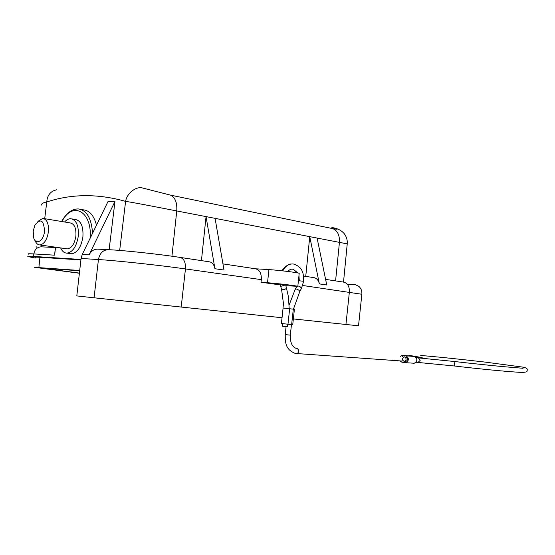 <?xml version="1.0" encoding="UTF-8"?>
<svg xmlns="http://www.w3.org/2000/svg" width="555" height="555" viewBox="0 0 555 555"><rect width="100%" height="100%" fill="white"/><g stroke="black" fill="none" stroke-linecap="round" stroke-linejoin="round"><path stroke-width="0.83" d="M403.027 360.764L401.875 361.027M402.278 356.49L403.492 357.142M400.058 360.91L401.841 362.179L405.809 362.679C409.125 360.507 409.229 358.225 406.107 355.824L402.181 355.353L400.363 356.345M405.837 356.955L405.989 356.969C408.071 358.565 408.001 360.091 405.788 361.534L405.434 361.506M410.79 355.998L414.564 356.476C417.679 358.849 417.575 361.111 414.266 363.261L413.857 363.241M404.567 356.858L404.311 356.851C402.091 358.28 402.014 359.806 404.089 361.423L404.359 361.437C406.579 359.987 406.648 358.461 404.567 356.858M292.735 324.696L281.413 323.516L283.085 308.046L284.16 308.129L294.4 309.281L292.735 324.703M280.254 284.673L285.742 285.131M285.901 285.693L297.82 286.325L299.214 273.337C298.132 272.588 278.36 270.146 268.939 269.612L255.342 268.773C259.574 269.661 261.565 273.282 261.322 279.637L261.037 282.245L280.303 284.916M297.82 286.325C296.717 285.756 276.924 283.404 267.517 282.731L261.037 282.245M303.516 276.05L313.492 277.562C316.468 277.944 318.424 280.06 319.361 283.903L309.752 236.638L317.099 238.06L326.749 284.979L319.361 283.903M171.939 256.223L176.747 210.942L215.069 218.351L224.026 270.049L214.931 268.724L206.058 216.61L201.43 260.628M332.459 227.488L331.779 227.307C338.599 229.319 338.945 229.763 332.813 228.646C337.572 230.734 339.778 235.306 339.431 242.375L335.581 280.899M44.698 218.698L46.766 201.978C71.505 193.785 97.784 193.577 125.603 201.361C136.592 203.04 161.734 208.042 176.747 210.942C177.267 202.658 175.179 197.386 170.496 195.124L142.67 188.027C136.218 185.974 126.859 193.216 125.603 201.361L119.679 250.43M109.12 249.708L114.968 201.444L89.105 254.835C91.353 250.7 94.523 248.82 98.63 249.195L107.615 249.639M55.292 247.537L41.216 246.829L41.424 245.157M114.968 201.444L108.024 201.5L82.251 254.447L81.085 258.47L98.436 259.546L94.079 297.799L76.798 295.919L81.085 258.47M41.896 205.246C41.063 203.845 42.686 202.762 46.766 201.978C47.251 195.194 50.574 191.128 56.735 189.782M347.236 243.874L317.099 238.06M80.974 259.442L33.536 256.445C28.735 256.153 26.924 256.216 28.118 256.632L35.305 258.019M80.919 259.913L39.918 257.298C35.908 257.055 34.389 257.104 35.36 257.451M72.101 218.927L75.327 219.475C80.974 220.675 83.5 226.502 82.903 236.957C81.155 247.225 77.374 252.83 71.567 253.781L70.131 253.579M28.402 254.176C27.216 253.732 29.027 253.649 33.827 253.926L54.633 255.175L55.334 247.162M80.773 209.374L83.271 209.818C89.563 210.421 93.968 215.548 96.487 225.191M60.648 247.925C62.181 251.304 64.283 253.045 66.954 253.135C72.754 252.178 76.528 246.545 78.283 236.236C78.886 225.739 76.368 219.891 70.735 218.698C68.591 218.663 66.538 219.766 64.574 221.993M43.838 218.552L70.18 222.93C74.446 223.825 76.347 228.237 75.889 236.152C74.564 243.929 71.713 248.175 67.328 248.89L66.26 248.737M35 240.412C36.117 243.34 37.74 244.852 39.87 244.935C44.206 244.186 47.043 239.829 48.389 231.872C48.882 223.776 47.022 219.28 42.811 218.386L37.872 221.403M44.49 231.449C43.928 220.286 40.779 218.087 35.034 224.865L33.21 231.109L33.626 237.582C35.61 245.622 43.588 241.258 44.49 231.449M302.718 285.485L361.853 294.261L358.523 325.799L293.359 318.938M282.037 317.744L94.079 297.799M180.465 257.458L209.159 261.793C212.128 262.168 214.057 264.478 214.931 268.724M215.069 218.351L309.752 236.638L305.736 276.39M79.393 273.247L34.382 267.309L79.712 270.486M79.677 270.791L41.257 268.065L79.414 273.088M287.802 324.217L287.532 326.784L283.126 326.326L282.412 326.229L282.689 323.676M296.301 348.415C292.124 346.965 290.126 342.546 290.32 335.151L285.221 334.603L286.082 326.645M296.634 353.646L296.974 353.667C299.242 352.036 299.339 350.337 297.258 348.561M402.548 355.366L411.012 356.012M414.564 356.476L406.107 355.824M418.456 357.906L420.156 360.396L418.061 362.394M515.99 367.688L515.949 367.688C503.822 366.806 478.237 364.26 455.114 361.576L454.413 363.809L454.635 366.016M415.549 356.858L416.708 356.65M293.304 309.142L291.639 324.599M287.969 324.238L289.648 308.719M286.519 287.844L286.567 288.024C285.908 289.037 284.493 289.599 282.315 289.731L281.538 289.28L280.573 285.943M280.178 284.326L280.525 285.769L281.295 286.207L285.263 284.979M282.745 270.861C285.603 265.769 289.252 263.5 293.692 264.055C303.509 267.475 303.613 274.385 303.606 281.302L299.291 280.781L298.958 275.738M291.257 269.175L293.137 269.182L297.889 272.984M297.862 285.894C299.88 286.422 301.081 287.275 301.455 288.447L301.316 288.711M299.638 291.805L299.776 291.548C299.346 290.32 298.104 289.46 296.051 288.975L295.177 289.377L289.162 304.931M255.342 268.773L222.957 263.882M268.939 269.612L267.517 282.731M325.598 279.387L343.316 282.065C347.527 282.932 349.546 286.262 349.373 292.076L345.938 324.488M332.813 228.646L170.496 195.124M181.201 307.102L185.446 268.925C160.194 265.311 116.529 260.607 98.436 259.546C99.81 252.816 103.39 249.542 109.175 249.722C124.049 250.395 159.063 254.176 179.633 257.333C183.823 258.235 185.758 262.099 185.446 268.925L261.322 279.637M33.536 256.445L33.827 253.926C34.694 249.459 37.157 247.093 41.216 246.829M54.633 255.175L55.555 247.19M90.16 238.192C92.407 211.24 72.386 200.626 61.952 221.563M92.56 233.267C91.492 218.316 86.726 210.206 78.262 208.923C71.796 208.93 66.26 213.127 61.654 221.514M89.105 254.835L82.251 254.447M347.541 284.507L355.11 284.521L359.009 286.477C361.159 288.579 362.11 291.174 361.853 294.261L361.818 294.608M38.905 267.35L39.918 257.298M53.897 269.897L54.029 268.807M285.221 334.609C285.332 342.477 285.194 349.421 295.302 353.445L402.222 361.055M414.266 363.261L405.809 362.679M420.69 355.477C436.32 356.726 461.635 359.342 484.806 362.061L520.382 366.786C530.247 367.916 526.286 370.303 527.181 370.435C527.632 372.238 523.948 372.793 516.115 372.086C500.992 371.038 480.484 369.013 454.594 366.016L416.083 362.255M455.072 361.569L418.706 357.933M416.486 356.615L409.618 355.45M419.275 357.843L416.243 357.545M422.709 358.252C423.41 357.996 421.418 357.462 416.75 356.657M523.039 368.277L516.358 367.715M405.788 361.534L404.359 361.437M290.32 335.151L291.458 324.585M281.593 289.46L284.042 308.122M289.183 308.67L288.42 296.654L285.735 285.11M291.16 264.007C287.858 263.805 282.502 269.036 282.141 270.798M298.188 282.863L298.639 278.679M297.244 272.852L293.137 269.182C291.195 268.877 289.433 269.633 287.872 271.464M293.442 309.156L299.776 291.548L301.455 288.447L303.606 281.302M295.315 289.12L296.758 286.484M347.166 243.853C347.576 240.135 346.514 236.645 343.989 233.371C341.332 230.498 337.905 228.653 333.715 227.834M347.236 243.867L343.517 282.086M36.692 246.815L36.651 247.176M66.954 253.135L71.567 253.781M39.87 244.935L67.328 248.89"/></g></svg>
